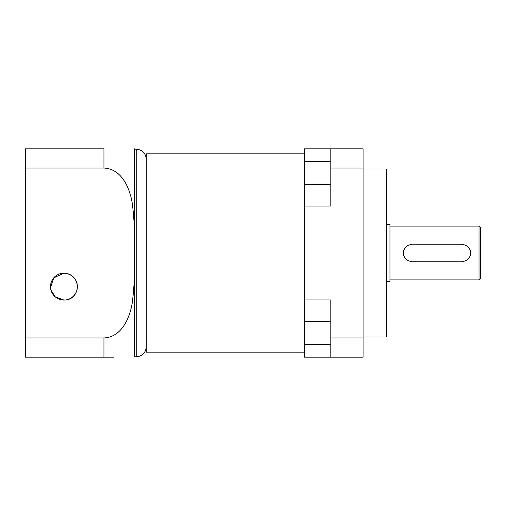 <?xml version="1.0" encoding="UTF-8"?>
<svg xmlns="http://www.w3.org/2000/svg" width="506" height="506" viewBox="0 0 506 506"><rect width="100%" height="100%" fill="white"/><g stroke="black" fill="none" stroke-linecap="round" stroke-linejoin="round"><path stroke-width="0.76" d="M304.251 153.856L146.291 153.856L146.291 352.144L304.251 352.144M330.804 344.434L304.251 344.434L304.251 357.185L363.068 357.185L363.068 168.043L330.804 168.043L330.804 206.069L304.251 206.069L304.251 344.434M330.804 184.462L304.251 184.462L304.251 206.069M363.068 168.043L363.068 148.815L304.251 148.815L304.251 184.462M146.291 337.078C145.975 341.784 145.975 343.359 146.291 341.809L146.139 342.467M146.291 222.899L146.291 211.489M134.526 148.815L134.526 356.85L136.209 356.85C142.331 356.256 145.696 352.891 146.291 346.768M363.068 337.021L386.597 337.021L386.597 168.979L363.068 168.979M25.3 337.957L25.3 168.043L103.945 168.043C122.022 168.89 130.093 188.725 132.37 204C134.33 220.255 135.045 236.587 134.526 253C135.039 269.375 134.33 285.65 132.401 301.823C130.194 316.99 122.066 337.179 103.945 337.957L25.3 337.957L25.3 357.185L113.686 357.185M134.526 356.85L133.919 357.185M386.597 281.57L389.955 281.57L389.955 224.43L386.597 224.43M50.923 289.919L55.211 296.826L63.952 300.052C80.758 300.349 82.623 274.695 63.952 273.164A13.441 13.441 0 0 0 50.505 286.611A13.441 13.441 0 0 0 63.952 300.052A13.441 13.441 0 0 0 77.393 286.611A13.441 13.441 0 0 0 63.952 273.164L53.725 277.883L50.543 287.56M463.869 261.235L410.157 261.241M403.567 254.651L403.56 251.355M410.151 244.765L463.863 244.759M411.802 261.4A8.4 8.4 0 0 1 403.402 253A8.4 8.4 0 0 1 411.802 244.6M480.7 278.205L480.7 227.795L479.018 226.112L479.018 279.888L480.7 278.205M304.251 321.538L330.804 321.538M363.068 337.957L330.804 337.957L330.804 299.931L304.251 299.931M304.251 161.566L330.804 161.566M330.804 337.957L330.804 357.185M330.804 148.815L330.804 168.043M103.945 168.043L103.945 148.815L25.3 148.815L25.3 168.043M462.212 244.6A8.4 8.4 0 0 1 470.618 253A8.4 8.4 0 0 1 462.212 261.4M63.054 300.02L64.85 300.02M134.526 149.15L136.209 149.15L136.209 356.85M103.945 337.957L103.945 357.185M389.955 279.888L479.018 279.888M136.209 149.15C142.331 149.744 145.696 153.109 146.291 159.232M389.955 226.112L479.018 226.112"/></g></svg>
